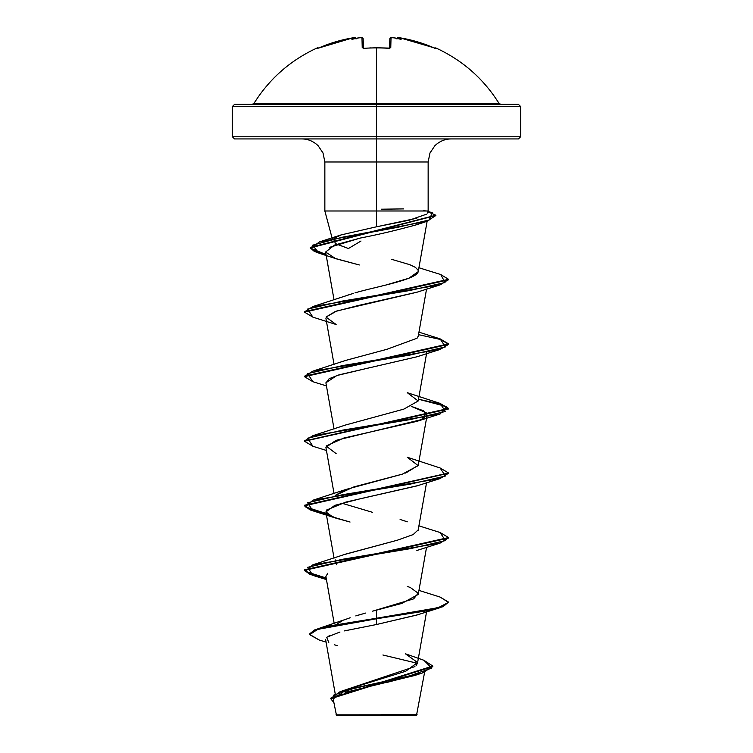 <?xml version="1.0" encoding="UTF-8"?>
<svg xmlns="http://www.w3.org/2000/svg" width="753" height="753" viewBox="0 0 753 753"><rect width="100%" height="100%" fill="white"/><g stroke="black" fill="none" stroke-linecap="round" stroke-linejoin="round"><path stroke-width="1.13" d="M363.37 48.314A1.082 0.988 178.5 0 0 362.231 47.646L364.405 48.333A144.039 129.46 -0 0 1 376.5 47.881L376.5 103.33L498.975 103.33C483.473 78.623 462.38 60.146 435.714 47.881L434.858 48.201L417.021 41.716L400.003 37.819L398.158 38.121A106.079 50.225 143.3 0 1 401.067 39.401A106.079 55.778 -146.2 0 0 395.927 38.121A143.804 143.258 180 0 0 392.84 37.735L391.023 37.819L390.769 47.646L388.595 48.333A144.039 129.46 180 0 0 376.5 47.881A144.039 129.46 180 0 0 364.405 48.333L362.231 47.646L361.977 37.819L360.16 37.735A143.804 143.258 180 0 0 357.073 38.121A106.079 55.778 146.2 0 0 351.933 39.401A106.079 50.225 -143.3 0 1 354.842 38.121L352.997 37.819L335.979 41.716L318.142 48.201L317.286 47.881A1.082 1.082 0 0 1 318.472 48.079A1.082 1.082 0 0 0 317.286 47.881L317.502 48.333L319.564 47.646A143.701 143.644 -0 0 1 352.997 37.819L354.804 37.735A1.082 1.073 -5 0 1 355.962 38.375A1.082 1.073 175 0 0 354.804 37.735L356.065 38.987L354.842 38.121A106.079 50.225 -143.3 0 0 351.933 39.401A106.079 55.778 146.2 0 1 357.073 38.121A143.804 143.258 0 0 1 360.16 37.735L361.977 37.819A1.082 1.064 -1.5 0 1 363.162 38.855L363.407 48.183L363.162 38.855A1.082 1.064 178.5 0 0 361.977 37.819L362.231 47.646A1.082 0.988 -1.5 0 1 363.285 48.145M390.995 38.892L391.023 37.819A1.082 1.064 -178.5 0 0 389.838 38.855L389.593 48.183M317.286 47.881C290.62 60.146 269.527 78.623 254.025 103.33L376.5 103.33L376.5 106.512L520.605 106.512L376.5 106.512L376.5 138.938L518.44 138.938L376.5 138.938L376.5 161.989L324.854 161.989L323.028 153L318.105 145.687C313.267 141.169 307.826 138.919 301.793 138.938M518.44 138.938L520.605 136.773L376.5 136.773L520.605 136.773L520.605 106.512L518.44 104.356L234.559 104.356L376.5 104.356L376.5 103.33L498.975 103.33L500.82 104.356M381.592 714.719L417.106 714.757L376.5 714.804L376.5 715.35L416.513 715.35L376.5 715.35L376.5 714.804L416.917 714.766L381.592 714.719M360.998 241.026L348.423 248.509L335.189 243.501M325.089 210.991L376.5 210.991L376.5 226.794L376.5 210.991L324.854 210.991L324.854 161.989L376.5 161.989L376.5 210.991L428.081 210.991M451.207 138.938C445.174 138.919 439.733 141.169 434.895 145.687L429.972 153L428.146 161.989L428.146 210.991L376.5 210.991L376.5 161.989L428.146 161.989L376.5 161.989L376.5 106.512L232.395 106.512L376.5 106.512L376.5 104.356L518.44 104.356M234.559 138.938L376.5 138.938L234.559 138.938L232.395 136.773L376.5 136.773L232.395 136.773L232.395 106.512L234.559 104.356M344.29 690.275L414.931 666.574M416.164 665.483L417.52 663.101L426.546 611.878M337.457 623.7L341.843 621.084M344.667 619.823L346.606 619.041M346.917 618.928L350.154 617.752M365.704 613.046L355.793 615.916M358.466 615.107L362.419 613.968M410.423 587.585L418.16 593.223L413.679 598.861L372.669 611.154L401.773 603.445L418.244 594.428L426.546 547.318M344.846 554.406L390.826 541.981M418.131 530.31L426.546 482.758M334.746 496.811L335 495.973M440.063 467.952L448.553 472.988L304.447 505.263L310.104 509.367L326.171 513.461L305.304 506.854L312.9 500.237L410.357 484.104L445.409 476.028L440.1 467.961L407.288 457.25L418.179 465.618L402.394 474.145L345.721 489.525L335.349 495.37L353.976 486.871L402.535 474.098M405.641 473.082L418.244 465.316L427.102 415.072L421.595 419.562L335.904 440.392L325.898 447.348L334.05 493.563M346.596 295.543L349.58 294.536M353.731 293.265L312.9 306.565L409.623 290.545L445.042 282.535L440.721 274.525L418.932 267.739M359.774 291.571L361.252 291.176M366.438 289.839L368.641 289.284M373.13 288.173L376.481 287.345M379.945 286.498L384.435 285.378M386.261 284.916L408.747 278.281L418.244 271.645L427.13 221.26M418.094 270.223L415.449 267.39L409.811 264.689L415.449 267.39L418.094 270.223C421.454 279.052 375.578 286.611 355.002 292.889M424.523 221.316L423.817 221.721M360.809 237.939L334.586 245.045L325.607 252.029L335.414 258.495L359.322 264.981L336.732 258.957L318.867 253.14L326.153 255.088L314.406 251.502L310.368 247.906L435.846 215.509L426.857 221.344L342.239 237.242L312.655 245.186L318.867 253.14M417.2 292.136L358.202 305.53L335.189 311.535L326.011 317.079L336.676 311.027L416.861 292.249L440.11 284.879L342.643 301.012L307.591 309.088L312.9 317.154L304.447 312.128L448.553 279.852L448.553 279.316L304.447 311.591L304.447 312.128M370.89 367.426L336.864 375.531L325.898 382.797L334.05 429.003M336.139 453.645L326.087 446.04L343.575 438.124L416.87 421.36L421.595 419.562L426.226 412.757L411.298 406.347L423.337 410.705L427.102 415.072M417.727 485.638L360.207 498.778L334.812 505.348L325.898 511.918L332.779 516.972L350.06 522.036L336.13 518.205L327.508 514.167L326.341 510.129L345.928 502.063L416.87 485.92L440.11 478.55L342.653 494.693L307.591 502.759L312.9 510.826L326.265 514.017L310.132 509.913L304.447 505.809L448.524 473.261L440.11 478.55M327.781 573.268L325.898 576.469L334.191 623.465M417.623 614.787L376.5 624.519L344.46 630.892M330.087 635.259L329.042 635.758M382.91 654.997L417.473 663.308M418.066 674.283L386.167 682.623M336.487 715.35L376.5 715.35L336.487 715.35L333.391 700.149M373.479 714.879L335.998 714.842L376.5 714.804M340.234 691.593L405.716 671.252L417.567 662.518L405.434 653.792L423.911 660.277L431.676 668.109L409.434 675.94L340.234 691.593L330.765 698.455M326.096 642.13L319.14 639.984L309.671 634.685L317.644 629.386L376.5 618.778L376.5 618.241L438.265 607.662L448.524 602.372L440.1 597.073L448.553 602.108L443.065 606.137L427.44 610.175L376.5 618.241L376.5 610.128L376.5 618.241L317.879 628.774L309.652 633.866L314.509 629.96L328.619 626.054L376.5 618.241L376.5 618.778L328.619 626.59L314.509 630.496L309.652 634.403L319.178 640.003M330.746 698.728L333.805 702.521L333.551 695.16L355.689 687.8L422.113 673.088L432.796 666.584L330.746 698.728L330.746 698.191L432.796 666.057L423.873 660.268M422.113 673.088L414.771 675.469L345.09 692.402M341.824 693.541L336.309 696.111M334.53 697.466L333.353 699.678M376.5 624.519L376.5 618.778L376.5 624.519L416.87 615.041L440.11 607.671L376.5 618.778L427.44 610.711L443.065 606.683L448.553 602.108M339.979 632.012L326.708 637.264L328.769 642.516M334.445 644.784L337.109 645.594M426.499 214.2L409.095 220.243L376.5 226.794L416.823 218.238M427.563 213.043L428.146 210.991M423.798 210.322L424.993 210.624M376.5 226.794L341.175 234.898L334.153 238.287M333.466 238.965L335.574 243.737L348.423 248.509M391.541 259.296L409.811 264.689M418.254 336.12L417.096 338.21L386.91 349.307L345.721 360.405L312.9 371.125L410.347 354.983L445.409 346.917L440.11 338.85L418.95 332.167M407.279 392.69L418.188 400.982L403.843 409.124L345.721 424.965L312.89 435.686L410.347 419.543L445.409 411.477L440.1 403.401L407.279 392.69M341.711 503.183L372.434 512.294M400.107 519.466L407.288 521.81M418.254 529.801L413.143 534.583L397.273 540.23L345.721 554.086L312.89 564.797L410.347 548.664L445.409 540.588L440.11 532.522L418.95 525.848M335.349 559.931L336.591 564.806M407.279 586.361L410.376 587.566M440.072 532.512L448.553 537.548L304.447 569.823L310.104 573.918L326.171 578.022L305.304 571.414L312.89 564.797M440.063 403.392L448.553 408.427L304.476 440.976L312.89 435.686M304.476 376.425L312.9 371.125M304.476 311.855L312.9 306.565M427.92 211.819L435.874 215.236L310.368 247.37L314.377 250.947L326.049 254.533L310.565 248.17L319.705 241.817L397.998 227.255L429.285 219.97L432.241 212.685L428.015 211.489M448.524 537.811L440.1 543.111L342.653 559.253L307.591 567.32L312.89 575.386L326.265 578.577L310.132 574.473L304.447 570.36L448.553 538.084L448.553 537.548M312.937 446.284L304.447 441.249L448.553 408.964L440.599 404.097L418.508 399.222L446.661 406.611L440.1 413.99L342.643 430.132L307.591 438.199L312.9 446.275L326.454 450.482M312.928 381.724L304.447 376.688L448.553 344.403L440.11 349.43L342.653 365.572L307.591 373.639L312.89 381.715L326.454 385.922M448.524 344.14L440.166 339.405L418.508 334.661L440.166 339.405L448.524 344.14M440.684 274.506L448.553 279.316M440.072 338.841L448.553 343.867L304.447 376.152L304.447 376.688M325.927 382.966L329.146 378.703L339.038 374.843L416.861 356.809L440.11 349.43M312.9 317.154L336.13 324.524L326.011 317.079M329.306 247.426L360.254 238.061C378.608 234.512 397.462 230.051 416.842 224.667L426.857 221.344M448.524 279.579L440.11 284.879M448.524 602.372L440.11 607.671M381.272 209.202L403.759 208.901M252.18 104.356L254.025 103.33L376.5 103.33L376.5 47.881A144.039 129.46 -0 0 1 388.595 48.333L390.769 47.646A1.082 0.988 -178.5 0 0 389.63 48.314M356.047 38.704C355.021 37.471 354.004 37.179 352.997 37.819L317.982 48.248M317.973 48.239A1.082 1.073 154 0 0 317.502 48.333A1.082 1.073 -26 0 1 317.973 48.239M357.807 38.224L357.073 38.121L357.807 38.224M389.715 48.145A1.082 0.988 1.5 0 1 390.769 47.646L391.023 37.819L392.84 37.735A143.804 143.258 0 0 1 395.927 38.121L395.193 38.224L395.927 38.121A106.079 55.778 -146.2 0 1 401.067 39.401A106.079 50.225 143.3 0 0 398.158 38.121L398.196 37.735A1.082 1.073 -175 0 0 397.038 38.375A1.082 1.073 5 0 1 398.196 37.735L400.003 37.819A143.701 143.644 0 0 1 433.436 47.646L435.498 48.333A1.082 1.073 -154 0 0 435.027 48.239A1.082 1.073 26 0 1 435.498 48.333L434.302 48.39M395.683 38.074L392.84 37.716C391.579 37.17 390.581 37.546 389.838 38.855A1.082 1.064 1.5 0 1 391.023 37.819M396.935 38.987L398.158 38.121L396.935 38.987M389.574 48.606L389.8 48.107L376.5 47.787L365.036 48.192M424.607 672.241L416.513 715.35M332.271 238.682L324.854 210.991M335.189 693.701L325.625 639.504M334.05 558.124L325.898 511.918M418.244 400.765L426.735 352.62M334.05 364.452L325.898 318.237M418.244 336.205L426.546 289.086M334.05 299.892L325.607 252.029M347.058 618.872L317.879 628.774M432.796 666.057L432.796 666.593M309.652 633.866L309.652 634.403M341.175 234.898L319.705 241.817M345.721 489.525L312.9 500.237M418.95 590.399L440.1 597.073M304.447 570.36L304.447 569.823M304.447 505.809L304.447 505.263M448.553 473.524L448.553 472.988M304.447 441.249L304.447 440.703M448.553 408.964L448.553 408.427M448.553 344.403L448.553 343.867M310.368 247.906L310.368 247.37M435.874 215.772L435.874 215.236M326.454 579.594L312.89 575.386M416.861 550.481L440.1 543.111M336.13 518.205L312.9 510.826M416.87 421.36L440.1 413.99M357.317 38.074L360.16 37.716C361.129 37.142 362.127 37.518 363.162 38.855L363.153 38.714M354.39 37.659L352.997 37.819M363.426 48.606L363.2 48.107L364.414 48.239M361.591 37.659L360.16 37.716M369.827 47.919L370.448 47.9M377.752 47.787L379.87 47.816M388.369 48.22L389.8 48.107M396.953 38.704C397.904 37.462 398.921 37.17 400.003 37.819L433.436 47.637M389.838 38.855L391.4 37.659M397.038 38.375L398.544 37.65"/></g></svg>
